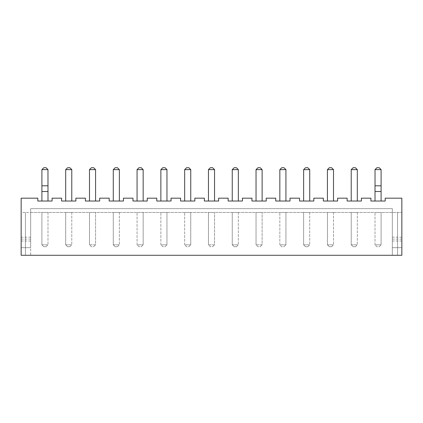 <?xml version="1.0" encoding="UTF-8"?>
<svg xmlns="http://www.w3.org/2000/svg" width="423" height="423" viewBox="0 0 423 423"><rect width="100%" height="100%" fill="white"/><g stroke="black" fill="none" stroke-linecap="round" stroke-linejoin="round"><path stroke-width="0.32" stroke-dasharray="2.12 1.59" d="M21.15 198.176L37.806 198.176L37.806 201.031L52.082 201.031L52.082 198.176L61.599 198.176L61.599 201.031L75.876 201.031L75.876 198.176L85.393 198.176L85.393 201.031L99.669 201.031L99.669 198.176L109.187 198.176L109.187 201.031L123.463 201.031L123.463 198.176L132.981 198.176L132.981 201.031L147.257 201.031L147.257 198.176L156.774 198.176L156.774 201.031L171.051 201.031L171.051 198.176L180.568 198.176L180.568 201.031L194.844 201.031L194.844 198.176L204.362 198.176L204.362 201.031L218.638 201.031L218.638 198.176L228.156 198.176L228.156 201.031L242.432 201.031L242.432 198.176L251.949 198.176L251.949 201.031L266.226 201.031L266.226 198.176L275.743 198.176L275.743 201.031L290.019 201.031L290.019 198.176L299.537 198.176L299.537 201.031L313.813 201.031L313.813 198.176L323.331 198.176L323.331 201.031L337.607 201.031L337.607 198.176L347.124 198.176L347.124 201.031L361.401 201.031L361.401 198.176L370.918 198.176L370.918 201.031L385.194 201.031L385.194 198.176L401.85 198.176L401.85 247.667L392.333 247.667L392.333 208.645L392.333 247.667L401.85 247.667L401.85 212.452L401.85 255.281L25.433 255.281L30.668 255.281L30.668 208.645L392.333 208.645L30.668 208.645L30.668 247.667L30.668 212.452L401.85 212.452L21.15 212.452L21.15 247.667L30.668 247.667L21.15 247.667L21.15 198.176M41.898 201.031L47.989 201.031L41.898 201.031L41.919 169.602L47.989 169.623L47.989 201.031M65.692 201.031L71.783 201.031L65.692 201.031L65.692 169.623L71.783 169.623L71.783 201.031M89.486 201.031L95.577 201.031L89.486 201.031L89.486 169.623L95.577 169.623L95.577 201.031M113.279 201.031L119.371 201.031L113.279 201.031L113.279 169.623L119.371 169.623L119.371 201.031M143.164 201.031L137.073 201.031L143.164 201.031L143.164 169.623L137.073 169.623L137.073 201.031M166.958 201.031L160.867 201.031L166.958 201.031L166.958 169.623L160.867 169.623L160.867 201.031M190.752 201.031L184.661 201.031L190.752 201.031L190.752 169.623L184.661 169.623L184.661 201.031M208.454 201.031L214.546 201.031L208.454 201.031L208.454 169.623L214.546 169.623L214.546 201.031M232.248 201.031L238.339 201.031L232.248 201.031L232.248 169.623L238.339 169.623L238.339 201.031M256.042 201.031L262.133 201.031L256.042 201.031L256.042 169.623L262.133 169.623L262.133 201.031M285.927 201.031L279.836 201.031L285.927 201.031L285.927 169.623L279.836 169.623L279.836 201.031M303.629 201.031L309.721 201.031L303.629 201.031L303.629 169.623L309.721 169.623L309.721 201.031M327.423 201.031L333.514 201.031L327.423 201.031L327.423 169.623L333.514 169.623L333.514 201.031M351.217 201.031L357.308 201.031L351.217 201.031L351.217 169.623L357.308 169.623L357.308 201.031M381.102 201.031L375.011 201.031L381.102 201.031L381.102 169.623L375.011 169.623L375.011 185.803L381.102 185.803M21.15 255.281L21.15 212.452L30.668 212.452L30.668 255.281L21.15 255.281M41.898 191.513L47.989 191.513M375.011 201.031L375.011 191.513L381.102 191.513M375.011 191.513L375.011 185.803M392.333 255.281L392.333 212.452L392.333 255.281M303.629 212.452L309.721 212.452L303.629 212.452L303.629 244.811L303.629 212.452M285.927 212.452L279.836 212.452L285.927 212.452L285.927 244.811L285.927 212.452M256.042 212.452L262.133 212.452L256.042 212.452L256.042 244.811L256.042 212.452M208.454 212.452L214.546 212.452L208.454 212.452L208.454 244.811L208.454 212.452M232.248 212.452L238.339 212.452L232.248 212.452L232.248 244.811L232.248 212.452M113.279 212.452L119.371 212.452L113.279 212.452L113.279 244.811L113.279 212.452M143.164 212.452L137.073 212.452L143.164 212.452L143.164 244.811L143.164 212.452M166.958 212.452L160.867 212.452L166.958 212.452L166.958 244.811L166.958 212.452M190.752 212.452L184.661 212.452L190.752 212.452L190.752 244.811L190.752 212.452M41.898 212.452L47.989 212.452L41.898 212.452L41.898 244.811L41.898 212.452M65.692 212.452L71.783 212.452L65.692 212.452L65.692 244.811L65.692 212.452M89.486 212.452L95.577 212.452L89.486 212.452L89.486 244.811L89.486 212.452M381.102 212.452L375.011 212.452L381.102 212.452L381.102 244.811L381.102 212.452M351.217 212.452L357.308 212.452L351.217 212.452L351.217 244.811L351.217 212.452M327.423 212.452L333.514 212.452L327.423 212.452L327.423 244.811L327.423 212.452M392.333 237.197L401.85 237.197M392.333 239.101L401.85 239.101M392.333 241.004L401.85 241.004M21.15 237.197L30.668 237.197M21.15 239.101L30.668 239.101M21.15 241.004L30.668 241.004M41.898 185.803L47.989 185.803M47.968 169.602L46.086 167.72L43.802 167.72L41.919 169.602M71.783 169.623L69.88 167.72L67.595 167.72L65.692 169.623M95.577 169.623L93.673 167.72L91.389 167.72L89.486 169.623M119.371 169.623L117.467 167.72L115.183 167.72L113.279 169.623M137.073 169.623L138.977 167.72L141.261 167.72L143.164 169.623M160.867 169.623L162.77 167.72L165.055 167.72L166.958 169.623M184.661 169.623L186.564 167.72L188.848 167.72L190.752 169.623M214.546 169.623L212.642 167.72L210.358 167.72L208.454 169.623M238.339 169.623L236.436 167.72L234.152 167.72L232.248 169.623M262.133 169.623L260.23 167.72L257.945 167.72L256.042 169.623M279.836 169.623L281.739 167.72L284.023 167.72L285.927 169.623M309.721 169.623L307.817 167.72L305.533 167.72L303.629 169.623M333.514 169.623L331.611 167.72L329.327 167.72L327.423 169.623M357.308 169.623L355.405 167.72L353.12 167.72L351.217 169.623M375.032 169.602L376.914 167.72L379.198 167.72L381.081 169.602M25.433 255.281L25.433 212.452L25.433 255.281M397.567 255.281L397.567 212.452L397.567 255.281M309.721 212.452L309.721 244.811L309.721 212.452M303.629 244.811L309.721 244.811L303.629 244.811L305.533 246.715L303.629 244.811M279.836 244.811L279.836 212.452L279.836 244.811L285.927 244.811L279.836 244.811L281.739 246.715L284.023 246.715L285.927 244.811L284.023 246.715L281.739 246.715L279.836 244.811M256.042 244.811L262.133 244.811L262.133 212.452L262.133 244.811L256.042 244.811L257.945 246.715L260.23 246.715L262.133 244.811L260.23 246.715L257.945 246.715L256.042 244.811M208.454 244.811L214.546 244.811L214.546 212.452L214.546 244.811L208.454 244.811L210.358 246.715L212.642 246.715L214.546 244.811L212.642 246.715L210.358 246.715L208.454 244.811M238.339 212.452L238.339 244.811L238.339 212.452M232.248 244.811L238.339 244.811L232.248 244.811L234.152 246.715L232.248 244.811M119.371 212.452L119.371 244.811L119.371 212.452M113.279 244.811L119.371 244.811L113.279 244.811L115.183 246.715L113.279 244.811M137.073 244.811L137.073 212.452L137.073 244.811L143.164 244.811L137.073 244.811L138.977 246.715L141.261 246.715L143.164 244.811L141.261 246.715L138.977 246.715L137.073 244.811M160.867 244.811L160.867 212.452L160.867 244.811L166.958 244.811L160.867 244.811L162.77 246.715L165.055 246.715L166.958 244.811L165.055 246.715L162.77 246.715L160.867 244.811M184.661 244.811L184.661 212.452L184.661 244.811L190.752 244.811L184.661 244.811L186.564 246.715L188.848 246.715L190.752 244.811L188.848 246.715L186.564 246.715L184.661 244.811M47.989 212.452L47.989 244.811L47.989 212.452M41.898 244.811L47.989 244.811L41.898 244.811L43.802 246.715L41.898 244.811M71.783 212.452L71.783 244.811L71.783 212.452M65.692 244.811L71.783 244.811L65.692 244.811L67.595 246.715L65.692 244.811M89.486 244.811L95.577 244.811L95.577 212.452L95.577 244.811L89.486 244.811L91.389 246.715L93.673 246.715L95.577 244.811L93.673 246.715L91.389 246.715L89.486 244.811M375.011 244.811L375.011 212.452L375.011 244.811L381.102 244.811L375.011 244.811L376.914 246.715L379.198 246.715L381.102 244.811L379.198 246.715L376.914 246.715L375.011 244.811M357.308 212.452L357.308 244.811L357.308 212.452M351.217 244.811L357.308 244.811L351.217 244.811L353.12 246.715L351.217 244.811M333.514 212.452L333.514 244.811L333.514 212.452M327.423 244.811L333.514 244.811L327.423 244.811L329.327 246.715L327.423 244.811M307.817 246.715L309.721 244.811L307.817 246.715L305.533 246.715L307.817 246.715M236.436 246.715L238.339 244.811L236.436 246.715L234.152 246.715L236.436 246.715M117.467 246.715L119.371 244.811L117.467 246.715L115.183 246.715L117.467 246.715M46.086 246.715L47.989 244.811L46.086 246.715L43.802 246.715L46.086 246.715M69.88 246.715L71.783 244.811L69.88 246.715L67.595 246.715L69.88 246.715M355.405 246.715L357.308 244.811L355.405 246.715L353.12 246.715L355.405 246.715M331.611 246.715L333.514 244.811L331.611 246.715L329.327 246.715L331.611 246.715"/><path stroke-width="0.63" d="M37.806 198.176L21.15 198.176L21.15 255.281L401.85 255.281L401.85 198.176L385.194 198.176L385.194 201.031L370.918 201.031L370.918 198.176L361.401 198.176L361.401 201.031L347.124 201.031L347.124 198.176L337.607 198.176L337.607 201.031L323.331 201.031L323.331 198.176L313.813 198.176L313.813 201.031L299.537 201.031L299.537 198.176L290.019 198.176L290.019 201.031L275.743 201.031L275.743 198.176L266.226 198.176L266.226 201.031L251.949 201.031L251.949 198.176L242.432 198.176L242.432 201.031L228.156 201.031L228.156 198.176L218.638 198.176L218.638 201.031L204.362 201.031L204.362 198.176L194.844 198.176L194.844 201.031L180.568 201.031L180.568 198.176L171.051 198.176L171.051 201.031L156.774 201.031L156.774 198.176L147.257 198.176L147.257 201.031L132.981 201.031L132.981 198.176L123.463 198.176L123.463 201.031L109.187 201.031L109.187 198.176L99.669 198.176L99.669 201.031L85.393 201.031L85.393 198.176L75.876 198.176L75.876 201.031L61.599 201.031L61.599 198.176L52.082 198.176L52.082 201.031L37.806 201.031L37.806 198.176M41.919 169.602L47.968 169.602L46.086 167.72L43.802 167.72L41.898 169.623L41.898 201.031M41.898 191.513L47.989 191.513L47.989 201.031M47.968 169.602L47.989 191.513M65.692 169.623L71.783 169.623L69.88 167.72L67.595 167.72L65.692 169.623L65.692 201.031M71.783 169.623L71.783 201.031M89.486 169.623L95.577 169.623L93.673 167.72L91.389 167.72L89.486 169.623L89.486 201.031M95.577 169.623L95.577 201.031M113.279 169.623L119.371 169.623L117.467 167.72L115.183 167.72L113.279 169.623L113.279 201.031M119.371 169.623L119.371 201.031M143.164 169.623L141.261 167.72L138.977 167.72L137.073 169.623L143.164 169.623L143.164 201.031M137.073 169.623L137.073 201.031M166.958 169.623L165.055 167.72L162.77 167.72L160.867 169.623L166.958 169.623L166.958 201.031M160.867 169.623L160.867 201.031M190.752 169.623L188.848 167.72L186.564 167.72L184.661 169.623L190.752 169.623L190.752 201.031M184.661 169.623L184.661 201.031M208.454 169.623L214.546 169.623L212.642 167.72L210.358 167.72L208.454 169.623L208.454 201.031M214.546 169.623L214.546 201.031M232.248 169.623L238.339 169.623L236.436 167.72L234.152 167.72L232.248 169.623L232.248 201.031M238.339 169.623L238.339 201.031M256.042 169.623L262.133 169.623L260.23 167.72L257.945 167.72L256.042 169.623L256.042 201.031M262.133 169.623L262.133 201.031M285.927 169.623L284.023 167.72L281.739 167.72L279.836 169.623L285.927 169.623L285.927 201.031M279.836 169.623L279.836 201.031M303.629 169.623L309.721 169.623L307.817 167.72L305.533 167.72L303.629 169.623L303.629 201.031M309.721 169.623L309.721 201.031M327.423 169.623L333.514 169.623L331.611 167.72L329.327 167.72L327.423 169.623L327.423 201.031M333.514 169.623L333.514 201.031M351.217 169.623L357.308 169.623L355.405 167.72L353.12 167.72L351.217 169.623L351.217 201.031M357.308 169.623L357.308 201.031M381.081 169.602L379.198 167.72L376.914 167.72L375.032 169.602L381.102 169.623L381.102 201.031M375.032 169.602L375.011 201.031M375.011 191.513L381.102 191.513M41.898 185.803L47.989 185.803M375.011 185.803L381.102 185.803"/></g></svg>
